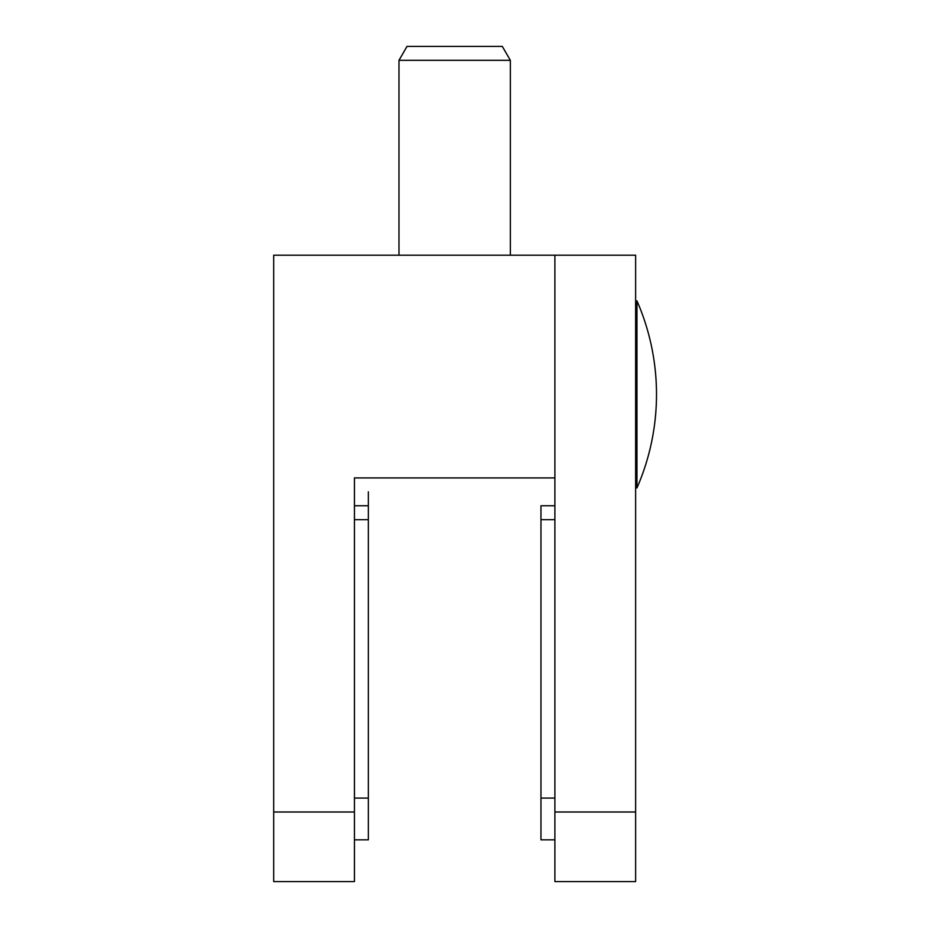 <?xml version="1.0" encoding="UTF-8"?>
<svg xmlns="http://www.w3.org/2000/svg" width="928" height="928" viewBox="0 0 928 928"><rect width="100%" height="100%" fill="white"/><g stroke="black" fill="none" stroke-linecap="round" stroke-linejoin="round"><path stroke-width="1.39" d="M273.702 812L273.702 255.2L554.886 255.2L554.886 477.92L354.438 477.92L354.438 881.6L273.702 881.6L273.702 812L354.438 812M354.438 477.92L354.438 505.76L368.358 505.76L368.358 491.84M368.358 505.76L368.358 839.84L354.438 839.84M554.886 881.6L554.886 255.2L635.622 255.2L635.622 881.6L554.886 881.6M554.886 839.84L540.966 839.84L540.966 505.76L554.886 505.76M398.982 60.32L407.021 46.4L502.303 46.4L510.342 60.32L398.982 60.32L398.982 255.2M636.956 487.942L636.956 300.858L635.622 301.136L636.956 300.858A233.612 233.612 0 0 1 636.956 487.942L635.622 487.664M368.358 519.68L354.438 519.68M368.358 798.08L354.438 798.08M554.886 812L635.622 812M540.966 798.08L554.886 798.08M540.966 519.68L554.886 519.68M510.342 60.32L510.342 255.2"/></g></svg>
